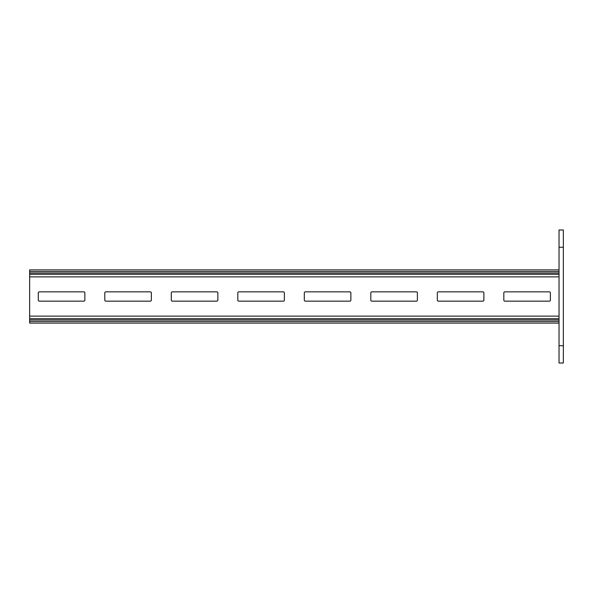 <?xml version="1.0" encoding="UTF-8"?>
<svg xmlns="http://www.w3.org/2000/svg" width="593" height="593" viewBox="0 0 593 593"><rect width="100%" height="100%" fill="white"/><g stroke="black" fill="none" stroke-linecap="round" stroke-linejoin="round"><path stroke-width="0.89" d="M559.029 269.897L29.65 269.897L29.65 323.103L559.029 323.103M151.356 300.154L151.356 292.846A1.001 1.001 0 0 0 150.355 291.845L105.799 291.845A1.001 1.001 0 0 0 104.798 292.846L104.798 300.154A1.001 1.001 0 0 0 105.799 301.155L150.355 301.155A1.001 1.001 0 0 0 151.356 300.154M84.851 300.154L84.851 292.846A1.001 1.001 0 0 0 83.85 291.845L39.294 291.845A1.001 1.001 0 0 0 38.293 292.846L38.293 300.154A1.001 1.001 0 0 0 39.294 301.155L83.85 301.155A1.001 1.001 0 0 0 84.851 300.154M216.86 301.155A1.001 1.001 0 0 0 217.861 300.154L217.861 292.846A1.001 1.001 0 0 0 216.86 291.845L172.304 291.845A1.001 1.001 0 0 0 171.303 292.846L171.303 300.154A1.001 1.001 0 0 0 172.304 301.155L216.86 301.155M283.365 301.155A1.001 1.001 0 0 0 284.366 300.154L284.366 292.846A1.001 1.001 0 0 0 283.365 291.845L238.809 291.845A1.001 1.001 0 0 0 237.808 292.846L237.808 300.154A1.001 1.001 0 0 0 238.809 301.155L283.365 301.155M349.87 301.155A1.001 1.001 0 0 0 350.871 300.154L350.871 292.846A1.001 1.001 0 0 0 349.87 291.845L305.313 291.845A1.001 1.001 0 0 0 304.313 292.846L304.313 300.154A1.001 1.001 0 0 0 305.313 301.155L349.87 301.155M416.375 301.155A1.001 1.001 0 0 0 417.376 300.154L417.376 292.846A1.001 1.001 0 0 0 416.375 291.845L371.818 291.845A1.001 1.001 0 0 0 370.818 292.846L370.818 300.154A1.001 1.001 0 0 0 371.818 301.155L416.375 301.155M482.88 301.155A1.001 1.001 0 0 0 483.881 300.154L483.881 292.846A1.001 1.001 0 0 0 482.88 291.845L438.323 291.845A1.001 1.001 0 0 0 437.323 292.846L437.323 300.154A1.001 1.001 0 0 0 438.323 301.155L482.88 301.155M549.385 301.155A1.001 1.001 0 0 0 550.378 300.154L550.378 292.846A1.001 1.001 0 0 0 549.385 291.845L504.828 291.845A1.001 1.001 0 0 0 503.828 292.846L503.828 300.154A1.001 1.001 0 0 0 504.828 301.155L549.385 301.155M563.35 247.274L563.35 229.995L559.029 229.995L559.029 247.274L563.35 247.274L563.35 363.005L559.029 363.005L559.029 345.726L563.35 345.726M559.029 247.274L559.029 345.726M559.029 271.505L29.65 271.505M559.029 273.025L29.65 273.025M559.029 274.307L29.65 274.307M559.029 276.872L29.65 276.872M559.029 316.128L29.65 316.128M559.029 318.693L29.65 318.693M559.029 319.975L29.65 319.975M559.029 321.495L29.65 321.495"/></g></svg>
